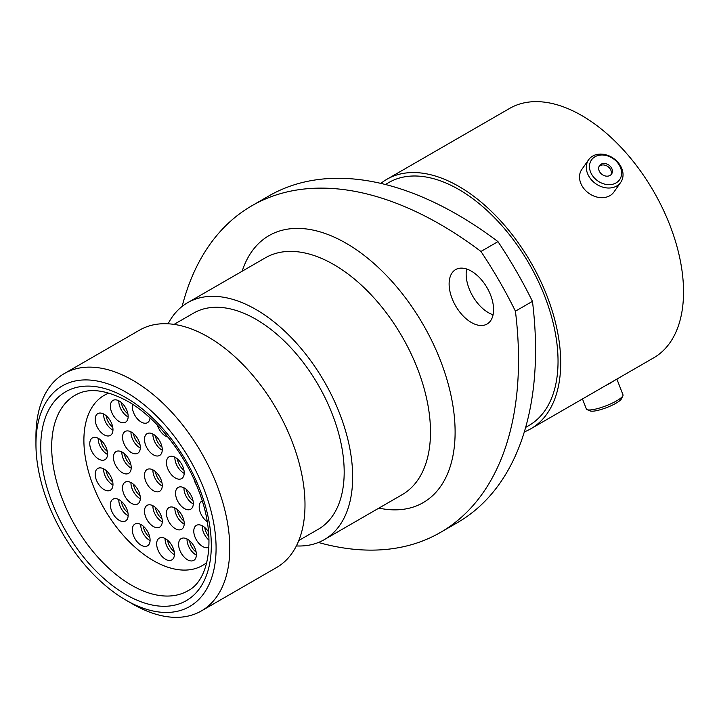 <?xml version="1.0" encoding="UTF-8"?>
<svg xmlns="http://www.w3.org/2000/svg" width="719" height="719" viewBox="0 0 719 719"><rect width="100%" height="100%" fill="white"/><g stroke="black" fill="none" stroke-linecap="round" stroke-linejoin="round"><path stroke-width="1.08" d="M175.328 528.69A12.574 7.262 60 0 1 167.114 517.608A12.574 7.262 60 0 1 169.046 507.533A12.574 7.262 60 0 1 175.328 508.153A12.574 7.262 60 0 1 183.543 519.235A12.574 7.262 60 0 1 181.619 529.31A12.574 7.262 60 0 1 175.328 528.69M153.381 526.515A12.574 7.262 60 0 1 145.166 515.433A12.574 7.262 60 0 1 147.089 505.358A12.574 7.262 60 0 1 153.381 505.978A12.574 7.262 60 0 1 161.586 517.06A12.574 7.262 60 0 1 159.663 527.135A12.574 7.262 60 0 1 153.381 526.515M131.424 503.336A12.574 7.262 60 0 1 123.21 492.254A12.574 7.262 60 0 1 125.133 482.179A12.574 7.262 60 0 1 131.424 482.809A12.574 7.262 60 0 1 139.639 493.881A12.574 7.262 60 0 1 137.706 503.956A12.574 7.262 60 0 1 131.424 503.336M122.329 472.734A12.574 7.262 60 0 1 114.114 461.652A12.574 7.262 60 0 1 116.038 451.577A12.574 7.262 60 0 1 122.329 452.206A12.574 7.262 60 0 1 130.543 463.279A12.574 7.262 60 0 1 128.611 473.354A12.574 7.262 60 0 1 122.329 472.734M131.424 452.637A12.574 7.262 60 0 1 123.21 441.556A12.574 7.262 60 0 1 125.133 431.481A12.574 7.262 60 0 1 131.424 432.101A12.574 7.262 60 0 1 139.639 443.183A12.574 7.262 60 0 1 137.706 453.258A12.574 7.262 60 0 1 131.424 452.637M153.381 454.812A12.574 7.262 60 0 1 145.166 443.731A12.574 7.262 60 0 1 147.089 433.656A12.574 7.262 60 0 1 153.381 434.276A12.574 7.262 60 0 1 161.586 445.358A12.574 7.262 60 0 1 159.663 455.433A12.574 7.262 60 0 1 153.381 454.812M175.328 477.982A12.574 7.262 60 0 1 167.114 466.91A12.574 7.262 60 0 1 169.046 456.826A12.574 7.262 60 0 1 175.328 457.455A12.574 7.262 60 0 1 183.543 468.536A12.574 7.262 60 0 1 181.619 478.611A12.574 7.262 60 0 1 175.328 477.982M184.423 508.585A12.574 7.262 60 0 1 176.209 497.503A12.574 7.262 60 0 1 178.141 487.428A12.574 7.262 60 0 1 184.423 488.057A12.574 7.262 60 0 1 192.638 499.139A12.574 7.262 60 0 1 190.715 509.214A12.574 7.262 60 0 1 184.423 508.585M208.923 547.177A12.574 7.262 60 0 1 202.668 546.53A12.574 7.262 60 0 1 194.454 535.448A12.574 7.262 60 0 1 196.386 525.373A12.574 7.262 60 0 1 202.668 526.002A12.574 7.262 60 0 1 208.564 531.979M187.488 559.75A12.574 7.262 60 0 1 179.274 548.669A12.574 7.262 60 0 1 181.206 538.594A12.574 7.262 60 0 1 187.488 539.214A12.574 7.262 60 0 1 195.703 550.296A12.574 7.262 60 0 1 193.779 560.371A12.574 7.262 60 0 1 187.488 559.75M165.55 559.283A12.574 7.262 60 0 1 157.335 548.202A12.574 7.262 60 0 1 159.267 538.127A12.574 7.262 60 0 1 165.55 538.747A12.574 7.262 60 0 1 173.764 549.828A12.574 7.262 60 0 1 171.841 559.903A12.574 7.262 60 0 1 165.55 559.283M141.203 545.227A12.574 7.262 60 0 1 132.988 534.145A12.574 7.262 60 0 1 134.911 524.07A12.574 7.262 60 0 1 141.203 524.69A12.574 7.262 60 0 1 149.417 535.772A12.574 7.262 60 0 1 147.485 545.847A12.574 7.262 60 0 1 141.203 545.227M119.264 520.358A12.574 7.262 60 0 1 111.05 509.277A12.574 7.262 60 0 1 112.973 499.202A12.574 7.262 60 0 1 119.264 499.831A12.574 7.262 60 0 1 127.479 510.903A12.574 7.262 60 0 1 125.546 520.978A12.574 7.262 60 0 1 119.264 520.358M104.084 489.612A12.574 7.262 60 0 1 95.87 478.53A12.574 7.262 60 0 1 97.793 468.455A12.574 7.262 60 0 1 104.084 469.085A12.574 7.262 60 0 1 112.299 480.157A12.574 7.262 60 0 1 110.367 490.232A12.574 7.262 60 0 1 104.084 489.612M98.665 459.073A12.574 7.262 60 0 1 90.45 447.991A12.574 7.262 60 0 1 92.374 437.916A12.574 7.262 60 0 1 98.665 438.545A12.574 7.262 60 0 1 106.879 449.618A12.574 7.262 60 0 1 104.947 459.693A12.574 7.262 60 0 1 98.665 459.073M104.084 434.788A12.574 7.262 60 0 1 95.87 423.707A12.574 7.262 60 0 1 97.793 413.632A12.574 7.262 60 0 1 104.084 414.261A12.574 7.262 60 0 1 112.299 425.333A12.574 7.262 60 0 1 110.367 435.408A12.574 7.262 60 0 1 104.084 434.788M119.264 421.577A12.574 7.262 60 0 1 111.05 410.495A12.574 7.262 60 0 1 112.973 400.42A12.574 7.262 60 0 1 119.264 401.04A12.574 7.262 60 0 1 127.479 412.122A12.574 7.262 60 0 1 125.546 422.197A12.574 7.262 60 0 1 119.264 421.577M150.046 417.901A12.574 7.262 60 0 1 147.485 422.664A12.574 7.262 60 0 1 141.203 422.035A12.574 7.262 60 0 1 132.575 404.294M168.03 437.125A12.574 7.262 60 0 1 165.55 436.1A12.574 7.262 60 0 1 157.326 424.974M196.647 485.523A12.574 7.262 60 0 1 194.301 480.058M207.234 521.706A12.574 7.262 60 0 1 199.72 510.616A12.574 7.262 60 0 1 201.805 501.098A12.574 7.262 60 0 1 202.21 500.882M153.381 490.664A12.574 7.262 60 0 1 145.166 479.582A12.574 7.262 60 0 1 147.089 469.507A12.574 7.262 60 0 1 153.381 470.127A12.574 7.262 60 0 1 161.586 481.209A12.574 7.262 60 0 1 159.663 491.284A12.574 7.262 60 0 1 153.381 490.664M206.784 562.555A98.269 56.738 60 0 1 202.506 565.494A98.269 56.738 60 0 1 153.381 560.631A98.269 56.738 60 0 1 89.183 474.037A98.269 56.738 60 0 1 104.246 395.297A98.269 56.738 60 0 1 108.929 393.059A98.269 56.738 -120 0 0 104.246 395.297A98.269 56.738 -120 0 0 89.489 411.96A98.269 56.738 -120 0 0 114.447 524.376A98.269 56.738 -120 0 0 202.506 565.494A98.269 56.738 -120 0 0 206.784 562.555M132.862 604.14L126.023 600.194A127.38 73.545 -120 0 0 216.086 548.193A127.38 73.545 -120 0 0 126.023 392.188A127.38 73.545 -120 0 0 35.95 444.189A127.38 73.545 -120 0 0 126.023 600.194L132.862 604.14A137.05 79.126 60 0 0 201.383 610.934L276.617 567.498A137.05 79.126 60 0 0 297.621 457.679A137.05 79.126 60 0 0 208.088 336.905A137.05 79.126 60 0 0 139.567 330.12L64.333 373.547A137.05 79.126 60 0 1 132.862 380.342A137.05 79.126 60 0 1 222.396 501.107A137.05 79.126 60 0 1 201.383 610.934M471.349 271.144A31.429 18.146 -120 0 0 455.639 269.589A31.429 18.146 -120 0 0 450.813 294.781A31.429 18.146 -120 0 0 471.349 322.48A31.429 18.146 -120 0 0 487.069 324.035A31.429 18.146 -120 0 0 491.886 298.843A31.429 18.146 -120 0 0 471.349 271.144M493.081 314.778A31.429 18.146 60 0 1 488.381 312.648A31.429 18.146 60 0 1 466.658 269.014M174.061 324.386L193.582 313.116A124.764 72.035 60 0 1 255.964 319.299A124.764 72.035 60 0 1 337.472 429.243A124.764 72.035 60 0 1 318.346 529.22L298.825 540.49M168.102 323.793A136.763 78.955 60 0 1 187.587 302.726A136.763 78.955 60 0 1 255.964 309.503A136.763 78.955 60 0 1 345.309 430.016A136.763 78.955 60 0 1 324.341 539.61A136.763 78.955 60 0 1 296.363 545.946M385.402 184.495L388.754 182.563A140.241 80.968 60 0 1 458.875 189.51A140.241 80.968 60 0 1 550.493 313.089A140.241 80.968 60 0 1 528.995 425.468L525.643 427.41M380.863 183.399A144.016 83.143 60 0 1 386.867 179.292A144.016 83.143 60 0 1 458.875 186.428A144.016 83.143 60 0 1 552.956 313.331A144.016 83.143 60 0 1 530.883 428.74A144.016 83.143 60 0 1 524.322 431.885M386.867 179.292L509.699 108.38A144.016 83.143 60 0 1 581.707 115.516A144.016 83.143 60 0 1 675.788 242.42A144.016 83.143 60 0 1 653.715 357.819L530.883 428.74M532.455 301.351A377.205 217.776 60 0 1 457.428 522.632L440.396 532.464A377.205 217.776 -120 0 0 515.424 311.174L532.455 301.351A306.114 176.739 60 0 0 497.979 241.629L480.948 251.461A306.114 176.739 60 0 1 515.424 311.174M480.948 251.461A377.205 217.776 -120 0 0 251.803 205.796L268.834 195.963A377.205 217.776 60 0 1 497.979 241.629M318.418 542.477A377.205 217.776 -120 0 0 440.396 532.464M251.803 205.796A377.205 217.776 -120 0 0 182.132 306.42M35.95 444.189L35.95 436.289A137.05 79.126 60 0 1 64.333 373.547M595.026 156.742A17.175 13.544 35.1 0 0 593.391 176.838A17.175 13.544 35.1 0 0 616.057 182.914A17.175 13.544 35.1 0 0 617.684 162.809A17.175 13.544 35.1 0 0 595.026 156.742M616.695 186.014A19.638 15.485 -144.9 0 1 593.103 181.565A19.638 15.485 -144.9 0 1 588.609 159.771A19.638 15.485 -144.9 0 1 592.645 156.104A19.638 15.485 -144.9 0 1 616.246 160.553A19.638 15.485 -144.9 0 1 620.731 182.347A19.638 15.485 -144.9 0 1 616.695 186.014M610.045 175.427A7.352 5.797 35.1 0 0 611.554 174.052A7.352 5.797 35.1 0 0 609.874 165.891A7.352 5.797 35.1 0 0 601.039 164.229A7.352 5.797 35.1 0 0 599.529 165.595A7.352 5.797 35.1 0 0 601.21 173.755A7.352 5.797 35.1 0 0 610.045 175.427M610.97 174.735A7.352 5.797 35.1 0 0 608.427 166.979A7.352 5.797 35.1 0 0 600.014 165.685A7.352 5.797 35.1 0 0 599.089 166.377M620.731 182.347L613.945 192.009A19.638 15.485 -144.9 0 1 609.901 195.676A19.638 15.485 -144.9 0 1 586.309 191.227A19.638 15.485 -144.9 0 1 581.815 169.432L588.609 159.771M622.87 395.792L621.459 398.793A17.175 3.631 158.8 0 1 616.057 403.188A17.175 3.631 158.8 0 1 590.191 410.926L587.126 409.659A19.638 4.152 -21.2 0 0 616.695 400.816A19.638 4.152 -21.2 0 0 622.87 395.792A19.638 4.152 -21.2 0 0 622.978 394.794L616.884 379.084M582.471 398.955L586.371 408.994A19.638 4.152 -21.2 0 0 587.126 409.659M605.883 385.438A19.638 4.152 -21.2 0 0 609.901 383.317A19.638 4.152 -21.2 0 0 613.1 381.268M177.431 509.654A10.974 6.336 -120 0 0 183.974 520.987M184.208 524.07A12.574 7.262 60 0 1 183.758 523.827A12.574 7.262 60 0 1 174.879 507.911M155.475 507.479A10.974 6.336 -120 0 0 162.018 518.812M162.26 521.895A12.574 7.262 60 0 1 161.802 521.652A12.574 7.262 60 0 1 152.922 505.736M133.518 484.3A10.974 6.336 -120 0 0 140.061 495.643M140.304 498.716A12.574 7.262 60 0 1 139.846 498.474A12.574 7.262 60 0 1 130.966 482.557M124.423 453.707A10.974 6.336 -120 0 0 130.966 465.04M131.209 468.114A12.574 7.262 60 0 1 130.75 467.871A12.574 7.262 60 0 1 121.871 451.954M133.518 433.602A10.974 6.336 -120 0 0 140.061 444.935M140.304 448.018A12.574 7.262 60 0 1 139.846 447.766A12.574 7.262 60 0 1 130.966 431.849M155.475 435.777A10.974 6.336 -120 0 0 162.018 447.11M162.26 450.193A12.574 7.262 60 0 1 161.802 449.941A12.574 7.262 60 0 1 152.922 434.024M177.431 458.956A10.974 6.336 -120 0 0 183.974 470.289M184.208 473.372A12.574 7.262 60 0 1 183.758 473.12A12.574 7.262 60 0 1 174.879 457.203M186.527 489.558A10.974 6.336 -120 0 0 193.069 500.891M193.303 503.974A12.574 7.262 60 0 1 192.854 503.722A12.574 7.262 60 0 1 183.974 487.806M204.771 527.503A10.974 6.336 -120 0 0 208.887 536.536M209.013 540.185A12.574 7.262 60 0 1 202.219 525.751M189.582 540.715A10.974 6.336 -120 0 0 196.125 552.048M196.368 555.131A12.574 7.262 60 0 1 195.919 554.888A12.574 7.262 60 0 1 187.039 538.971M167.644 540.248A10.974 6.336 -120 0 0 174.196 551.581M174.429 554.664A12.574 7.262 60 0 1 173.98 554.421A12.574 7.262 60 0 1 165.1 538.504M143.297 526.191A10.974 6.336 -120 0 0 149.84 537.524M150.082 540.607A12.574 7.262 60 0 1 149.633 540.355A12.574 7.262 60 0 1 140.753 524.448M121.358 501.332A10.974 6.336 -120 0 0 127.901 512.665M128.144 515.739A12.574 7.262 60 0 1 127.694 515.496A12.574 7.262 60 0 1 118.815 499.579M106.178 470.577A10.974 6.336 -120 0 0 112.721 481.91M112.964 484.992A12.574 7.262 60 0 1 112.506 484.75A12.574 7.262 60 0 1 103.626 468.833M100.759 440.037A10.974 6.336 -120 0 0 107.302 451.37M107.544 454.453A12.574 7.262 60 0 1 107.095 454.21A12.574 7.262 60 0 1 98.215 438.293M106.178 415.762A10.974 6.336 -120 0 0 112.721 427.095M112.964 430.169A12.574 7.262 60 0 1 112.506 429.926A12.574 7.262 60 0 1 103.626 414.009M121.358 402.541A10.974 6.336 -120 0 0 127.901 413.874M128.144 416.957A12.574 7.262 60 0 1 127.694 416.705A12.574 7.262 60 0 1 118.815 400.789M147.988 416.049A12.574 7.262 60 0 1 146.892 415.097M155.475 471.628A10.974 6.336 -120 0 0 162.018 482.961M162.26 486.044A12.574 7.262 60 0 1 161.802 485.792A12.574 7.262 60 0 1 152.922 469.884M324.341 539.61L402.173 494.672A136.763 78.955 -120 0 0 423.132 385.087A136.763 78.955 -120 0 0 333.787 264.565A136.763 78.955 -120 0 0 265.41 257.797L187.587 302.726M242.141 271.234A154.172 89.012 60 0 1 346.1 243.247A154.172 89.012 60 0 1 453.842 412.176A154.172 89.012 60 0 1 378.895 508.108M131.496 585.185A112.874 65.168 -120 0 0 187.929 590.775C209.058 580.431 216.859 537.866 199.136 491.859C185.394 453.932 156.338 417.424 127.623 401.256C105.711 389.464 88.194 387.469 75.055 395.279A112.874 65.168 -120 0 0 57.754 485.729A112.874 65.168 -120 0 0 131.496 585.185M126.023 397.715A120.612 69.635 60 0 1 211.305 545.424A120.612 69.635 60 0 1 126.023 594.667A120.612 69.635 60 0 1 40.74 446.948A120.612 69.635 60 0 1 126.023 397.715"/></g></svg>

